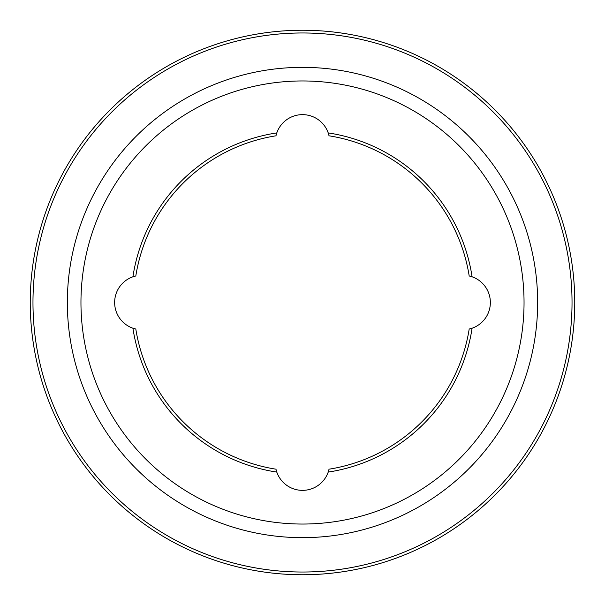 <?xml version="1.0" encoding="UTF-8"?>
<svg xmlns="http://www.w3.org/2000/svg" width="605" height="605" viewBox="0 0 605 605"><rect width="100%" height="100%" fill="white"/><g stroke="black" fill="none" stroke-linecap="round" stroke-linejoin="round"><path stroke-width="0.91" d="M132.918 276.787L135.807 275.963A168.795 168.795 0 0 1 275.963 135.807L276.787 132.918A171.518 171.518 0 0 0 132.918 276.787A27.225 27.225 0 0 0 132.918 328.212A171.518 171.518 0 0 0 276.787 472.082A27.225 27.225 0 0 0 328.212 472.082A171.518 171.518 0 0 0 472.082 328.212A27.225 27.225 0 0 0 472.082 276.787A171.518 171.518 0 0 0 328.212 132.918A27.225 27.225 0 0 0 276.787 132.918M472.082 276.787L469.193 275.963A168.795 168.795 0 0 0 329.037 135.807L328.212 132.918M276.787 472.082L275.963 469.193A168.795 168.795 0 0 1 135.807 329.037L132.918 328.212M328.212 472.082L329.037 469.193A168.795 168.795 0 0 0 469.193 329.037L472.082 328.212M524.043 302.5A221.543 221.543 0 0 0 191.732 110.639A221.543 221.543 0 0 0 191.725 494.361A221.543 221.543 0 0 0 524.043 302.5M574.75 302.5A272.25 272.25 0 0 0 166.375 66.724A272.25 272.25 0 0 0 166.375 538.276A272.25 272.25 0 0 0 574.75 302.5M537.656 302.5A235.156 235.156 0 0 0 184.926 98.849A235.156 235.156 0 0 0 184.918 506.151A235.156 235.156 0 0 0 537.656 302.5M572.027 302.5A269.527 269.527 0 0 0 167.736 69.083A269.527 269.527 0 0 0 167.736 535.917A269.527 269.527 0 0 0 572.027 302.5"/></g></svg>
